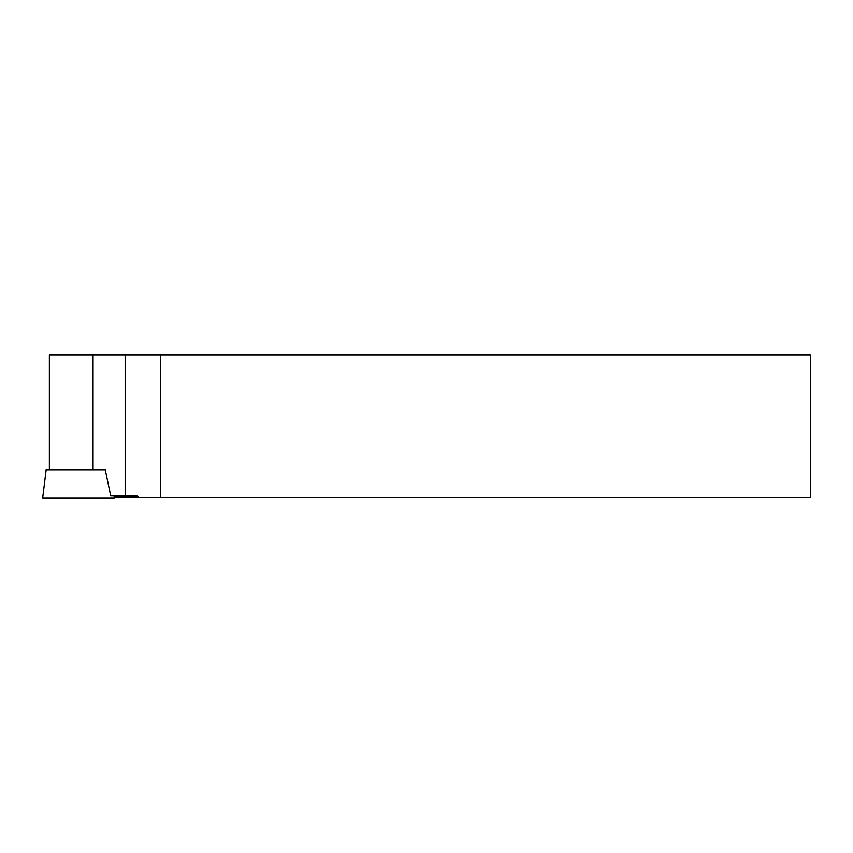 <?xml version="1.0" encoding="UTF-8"?>
<svg xmlns="http://www.w3.org/2000/svg" width="853" height="853" viewBox="0 0 853 853"><rect width="100%" height="100%" fill="white"/><g stroke="black" fill="none" stroke-linecap="round" stroke-linejoin="round"><path stroke-width="1.28" d="M49.367 469.736L49.367 354.816L810.35 354.816L810.35 497.512L139.188 497.512L136.917 495.924L110.73 495.924L105.25 469.736L46.147 469.736L42.65 498.184L114.334 498.184L114.057 495.924M139.188 497.512L114.249 497.512M160.684 354.816L160.684 497.512M63.367 498.184L93.617 498.184M93.052 469.736L93.052 354.816M125.167 354.816L125.167 495.924M114.089 496.179L137.642 496.179"/></g></svg>
